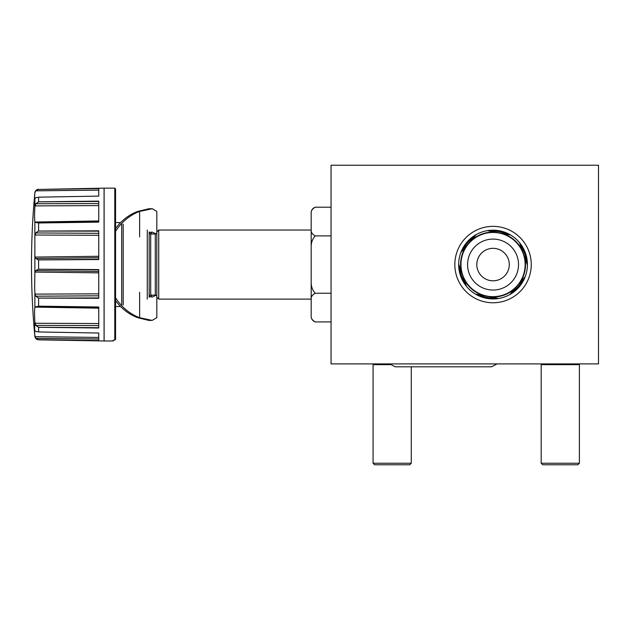 <?xml version="1.0" encoding="UTF-8"?>
<svg xmlns="http://www.w3.org/2000/svg" width="630" height="630" viewBox="0 0 630 630"><rect width="100%" height="100%" fill="white"/><g stroke="black" fill="none" stroke-linecap="round" stroke-linejoin="round"><path stroke-width="0.94" d="M98.745 295.809L35.808 296.202L34.996 294.123L34.666 288.193L34.87 272.861L35.808 270.609L38.611 269.223L38.611 259.914L98.745 259.544L98.745 230.832L38.312 231.052L35.808 232.935L34.87 236.085L34.87 221.721C34.469 219.193 34.469 214.263 34.87 206.939L35.808 203.734L38.611 201.828L38.611 197.174L98.745 196.103L98.745 188.409L38.312 189.457L35.808 190.835L34.87 192.756A766.064 766.064 0 0 0 34.87 336.373L34.87 335.892C34.469 330.829 34.469 329.025 34.87 330.49L35.808 331.435L38.611 331.955L38.611 327.301L98.745 328.01L98.745 306.991L38.312 306.164L34.87 307.416L34.87 293.044M98.745 257.678L35.808 258.528L34.87 256.268L34.87 236.085M34.571 330.726L34.87 322.19C34.469 314.882 34.469 309.96 34.87 307.416M38.611 197.174L35.808 197.694L34.666 199.174M34.87 206.939L34.87 198.647C34.469 200.112 34.469 198.308 34.87 193.237M38.611 189.441L104.076 188.149L114.786 188.149L115.558 188.921L115.558 339.342L114.786 340.113L114.786 188.149M34.87 336.373C35.225 338.46 36.469 339.609 38.611 339.838L104.115 340.98L104.115 188.149M113.266 340.98L113.266 340.113L113.266 340.98L104.115 340.98M38.611 189.291A3.819 3.819 0 0 0 34.87 192.756M120.59 306.503L115.558 306.597M120.59 222.626L115.558 222.54M98.745 221.382L35.808 222.469L38.611 222.973L98.745 222.138L98.745 201.12L38.611 201.828M35.808 296.202L38.611 298.1L98.745 298.297L98.745 269.585L38.611 269.223M98.745 338.995L35.808 338.294L38.312 339.68L98.745 340.72L98.745 333.026L38.611 331.955M35.808 338.294L34.87 335.892M98.745 325.576L35.808 325.403L38.611 327.301M35.808 325.403L34.87 322.19M35.808 258.528L38.611 259.914M35.808 222.469L34.87 221.721M123.197 304.959L123.197 224.17M113.266 340.113L114.786 340.113M34.642 332.679L34.744 334.262M35.808 190.835L98.745 190.142L98.745 196.103M98.745 188.528L57.369 189.118M98.745 222.051L59.543 222.681M98.745 201.316L57.369 201.608M98.745 259.379L59.535 259.78M98.745 231.045L57.369 230.974M98.745 298.1L59.543 298.163M98.745 269.758L57.361 269.341M98.745 327.828L59.574 327.545M98.745 307.078L57.369 306.424M98.745 333.026L98.745 337.444L34.996 336.664M98.745 340.609L59.535 340.05M390.285 364.668L373.078 364.668A3.055 3.055 0 0 0 372.976 363.904M373.078 364.668L373.078 463.247L411.28 463.247L411.28 366.81M411.28 463.247L409.752 464.775L374.606 464.775L373.078 463.247M579.395 364.668L541.186 364.668L541.186 463.247L542.713 464.775L577.867 464.775L579.395 463.247L579.395 364.668A3.055 3.055 0 0 1 579.49 363.904M541.186 364.668A3.055 3.055 0 0 0 541.091 363.904M579.395 463.247L541.186 463.247M115.558 231.328A55.787 48.313 -90 0 1 139.624 211.436L152.31 208.727L156.823 211.436L156.823 231.934L158.728 230.029L158.728 299.108L311.181 299.108M156.823 231.934L156.823 317.693L152.121 320.402L139.624 317.693A55.787 48.313 -90 0 1 115.558 297.801M139.624 236.896L139.624 211.436L137.718 211.436L148.987 208.727L152.31 208.727M152.397 233.998L150.334 232.297M156.027 233.817L152.145 232.084L149.176 232.588A1.528 1.528 0 0 0 150.704 233.998L155.295 233.998A1.528 1.528 0 0 0 156.823 232.47M150.302 296.84L152.334 295.131M156.823 296.659A1.528 1.528 0 0 0 155.295 295.131L150.704 295.131A1.528 1.528 0 0 0 149.184 296.58L152.279 297.053L155.964 295.289M152.113 320.402L148.822 320.402L137.718 317.693L139.624 317.693L139.624 292.233M137.718 317.693A55.787 48.313 -90 0 1 115.558 300.589M115.558 228.548A55.787 48.313 -90 0 1 137.718 211.436M493.046 230.178A34.39 34.39 0 0 1 509.835 294.572A34.39 34.39 0 0 1 460.837 252.52A34.39 34.39 0 0 1 493.046 230.178M478.438 294.675A33.461 33.461 0 0 0 495.739 297.919M507.654 234.462A33.461 33.461 0 0 0 490.353 231.21L502.464 233.486A32.477 32.477 0 0 1 522.341 250.543L524.672 257.182A32.477 32.477 0 0 1 519.837 282.917L515.253 288.264A32.477 32.477 0 0 1 490.549 296.943L483.627 295.643A32.477 32.477 0 0 1 463.759 278.594L461.42 271.947A32.477 32.477 0 0 1 466.255 246.212L470.838 240.873A32.477 32.477 0 0 1 495.55 232.186M526.428 262.167A33.461 33.461 0 0 0 520.585 245.558M511.812 292.273A33.461 33.461 0 0 0 523.278 278.917M459.672 266.97A33.461 33.461 0 0 0 465.507 283.571M474.28 236.864A33.461 33.461 0 0 0 462.814 250.22M487.376 230.651L493.046 231.714M470.838 240.873L476.256 234.557M519.585 242.692L522.341 250.543M502.464 233.486L510.639 235.022M524.672 257.182L527.428 265.025M525.255 276.609L519.837 282.917M515.253 288.264L509.835 294.572M498.724 298.478L490.549 296.943M483.627 295.643L475.453 294.115M466.515 286.437L463.759 278.594M461.42 271.947L458.664 264.104M460.837 252.52L466.255 246.212M493.046 248.33A16.238 16.238 0 0 0 476.808 264.568A16.238 16.238 0 0 0 493.046 280.807A16.238 16.238 0 0 0 509.284 264.568A16.238 16.238 0 0 0 493.046 248.33M493.046 239.093A25.476 25.476 0 0 1 518.522 264.568A25.476 25.476 0 0 1 493.046 290.044A25.476 25.476 0 0 1 467.57 264.568A25.476 25.476 0 0 1 493.046 239.093M493.046 232.47A32.091 32.091 0 0 1 525.144 264.568A32.091 32.091 0 0 1 493.046 296.659A32.091 32.091 0 0 1 460.955 264.568A32.091 32.091 0 0 1 493.046 232.47M331.049 207.215L315.205 207.215C312.346 208.829 311.007 210.751 311.181 212.979L311.181 212.019A6.111 6.111 0 0 1 314.575 207.475M149.176 231.934L149.176 297.195M147.27 299.108L147.27 230.029M156.823 297.195L158.728 299.108M331.049 321.922L315.205 321.922C312.346 320.308 311 318.378 311.181 316.15L311.181 281.704C310.992 286.114 312.33 289.957 315.205 293.241C312.346 294.856 311.007 296.777 311.181 299.014L311.181 212.019M158.728 230.029L311.181 230.029M531.255 264.568A38.209 38.209 0 0 0 493.046 226.359A38.209 38.209 0 0 0 454.836 264.568A38.209 38.209 0 0 0 493.046 302.77A38.209 38.209 0 0 0 531.255 264.568M525.333 264.568A32.288 32.288 0 0 0 523.506 253.858M331.049 363.904L331.049 165.225L598.5 165.225L598.5 363.904L331.049 363.904M315.205 235.888C312.346 239.116 311.007 242.959 311.181 247.425L311.181 230.123C311 232.352 312.346 234.273 315.205 235.888L331.049 235.888M315.205 293.241L331.049 293.241M98.745 293.832L34.996 294.123M98.745 256.284L34.996 257.072M34.87 272.861L34.87 256.268M121.7 305.676L121.7 223.461M38.611 231.037L38.611 222.973M38.611 306.164L38.611 298.1M104.076 340.98L104.076 188.149M39.194 189.425L98.745 188.59L38.312 189.457M98.745 201.442L38.312 201.852M98.745 201.411L39.202 201.82M98.745 203.561L35.808 203.734M98.745 205.593L34.996 205.876M98.745 220.949L34.996 222.028M98.745 221.996L38.312 222.965M39.202 231.029L98.745 231.155L38.312 231.052M98.745 233.32L35.808 232.935M98.745 235.297L34.996 235.014M98.745 259.261L38.257 259.891M98.745 269.868L38.312 269.238M98.745 269.845L39.194 269.223M98.745 271.459L35.808 270.609M98.745 272.853L34.996 272.065M98.745 297.943L38.296 298.077M39.202 306.172L98.745 307.125L38.312 306.164M98.745 307.747L35.808 306.66M98.745 308.18L34.996 307.109M98.745 323.544L34.996 323.253M98.745 327.695L38.312 327.277M98.745 340.523L38.312 339.68M155.295 295.131L155.295 233.998M150.704 295.131L150.704 233.998M497.094 363.904L491.518 366.81L395.238 366.81L389.663 363.904M315.205 321.922C312.984 321.056 311.637 319.449 311.181 317.111"/></g></svg>
